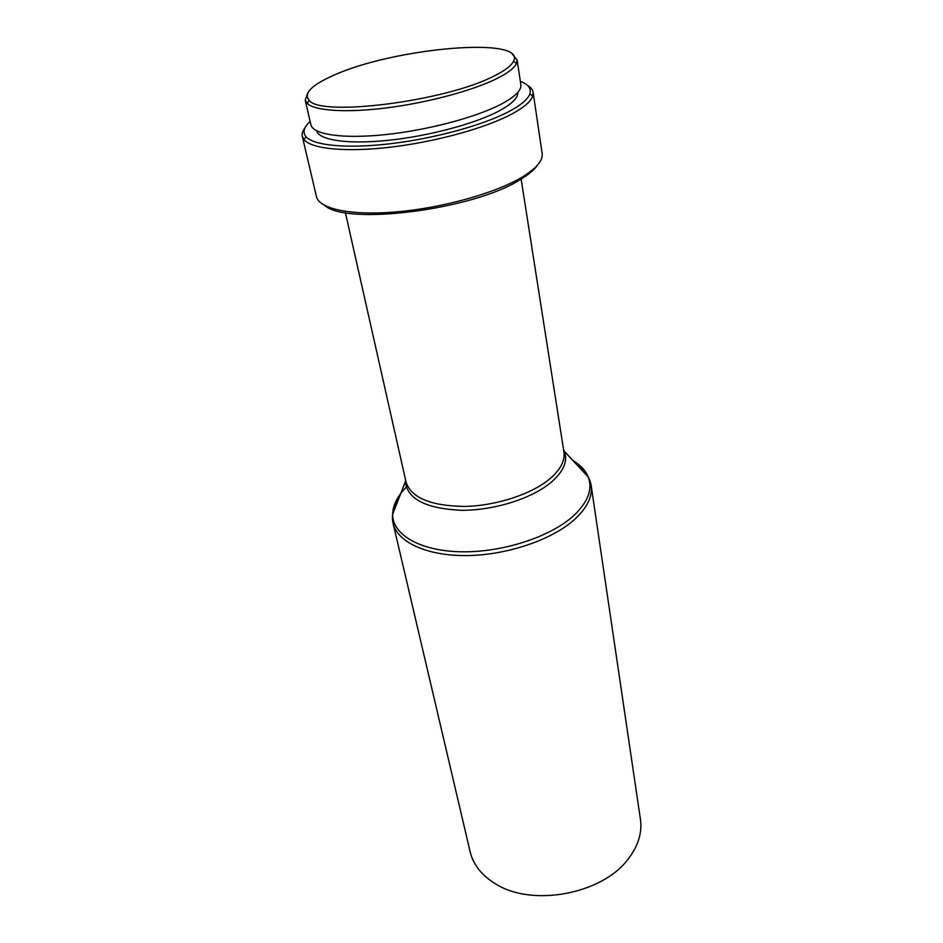 <?xml version="1.0" encoding="UTF-8"?>
<svg xmlns="http://www.w3.org/2000/svg" width="943" height="943" viewBox="0 0 943 943"><rect width="100%" height="100%" fill="white"/><g stroke="black" fill="none" stroke-linecap="round" stroke-linejoin="round"><path stroke-width="1.41" d="M333.551 75.369C393.337 47.904 527.007 35.869 513.511 61.307C511.365 65.727 504.906 70.619 494.156 75.959C446.322 101.207 320.372 117.132 309.115 100.288C303.316 93.44 311.461 85.129 333.551 75.369M512.332 54.234L517.094 59.798L516.434 63.57C514.277 68.132 507.699 73.153 496.702 78.658C472.749 90.552 428.146 102.563 387.443 107.785C346.706 113.007 314.962 110.932 307.229 103.482L305.226 100.217L307.607 93.286M517.094 59.798L520.866 84.646C521.62 90.328 514.937 96.893 500.816 104.367C475.567 117.51 426.802 130.37 384.591 134.696C342.321 139.057 312.887 134.484 310.872 124.712L305.226 100.217M517.766 92.426C518.178 97.907 511.743 104.202 498.434 111.286C474.341 123.946 428.134 136.216 387.903 140.354C347.625 144.527 319.135 140.177 316.612 130.794M520.371 81.369C528.328 84.375 531.487 88.536 529.848 93.84C527.962 99.215 521.007 105.109 508.984 111.522C483.429 125.054 435.112 138.373 391.204 143.631C347.248 148.911 313.477 145.623 305.909 136.558C302.42 132.232 303.823 127.199 310.117 121.47M527.373 85.294C530.779 87.275 532.701 89.62 533.125 92.331L532.736 96.056C530.85 101.561 523.778 107.62 511.519 114.197C485.456 128.083 436.043 141.745 391.133 147.096C346.187 152.471 311.697 149.029 304.035 139.682L302.302 136.358C301.701 133.682 302.62 130.806 305.049 127.706M533.125 92.331L542.154 153.485C543.121 160.64 536.213 168.667 521.432 177.543C494.769 193.315 442.432 207.908 396.814 211.869C351.126 215.876 319.064 208.992 316.424 196.557L302.302 136.358M537.522 165.108C534.316 169.87 528.386 174.809 519.746 179.924C473.044 209.629 347.071 225.648 325.005 205.657M577.411 465.335C585.297 470.922 589.882 477.618 591.155 485.433L640.427 819.302C642.289 832.575 638.328 845.671 628.521 858.613L628.179 859.049C602.424 894.094 532.241 907.284 495.688 883.956C481.814 875.528 473.292 864.814 470.144 851.788L393.054 523.224C391.369 515.479 393.16 507.57 398.441 499.472M520.996 178.168L563.938 452.015C565.175 460.549 560.661 469.331 550.406 478.349C532.265 493.967 496.548 505.813 464.71 506.438C430.786 505.943 411.231 497.845 406.056 482.132L405.36 481.79L405.466 479.527M563.525 449.387L564.456 451.449C567.898 461.044 563.678 471.17 551.773 481.79C532.701 498.34 494.226 510.587 461.162 510.281C426.024 508.619 407.423 499.118 405.36 481.79L392.653 514.265C392.854 505.13 397.392 496.112 406.268 487.201M572.92 460.514C580.475 465.04 585.579 470.522 588.232 476.958C592.899 489.181 588.019 502.112 573.592 515.738C550.417 536.956 502.419 552.598 461.257 551.785C420 551.066 392.323 534.634 392.653 514.265L393.054 523.224C397.309 542.225 427.167 556.181 467.504 555.568C507.782 555.014 552.681 539.549 574.935 519.133C587.265 507.605 592.664 496.372 591.155 485.433L588.232 476.958L564.456 451.449L563.938 452.015M513.511 61.307L516.434 63.57M529.848 93.84L532.736 96.056M345.386 212.623L406.056 482.132M305.909 136.558L304.035 139.682M309.115 100.288L307.229 103.482"/></g></svg>
